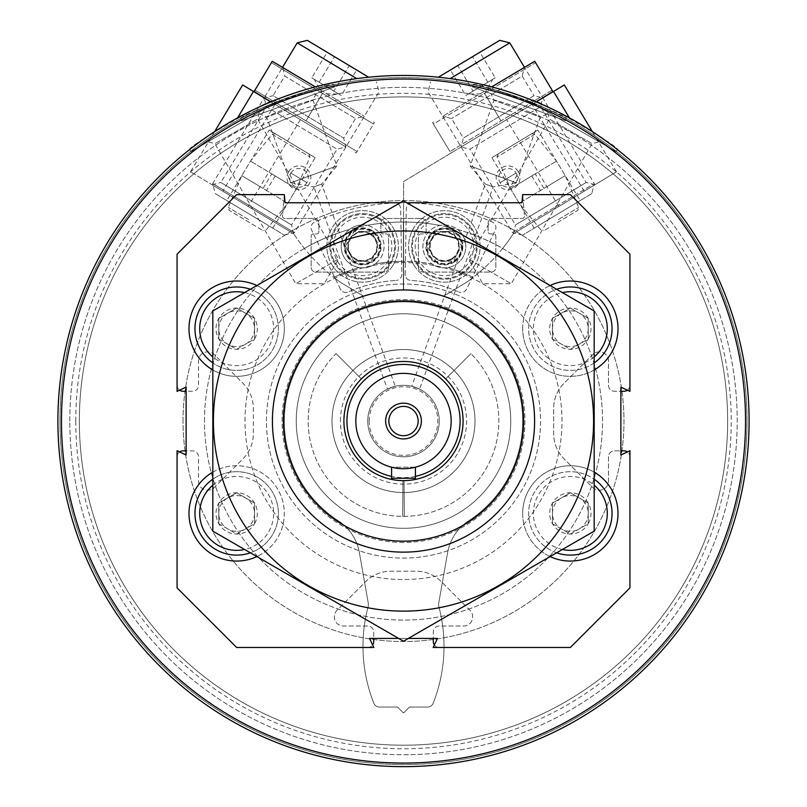 <?xml version="1.0" encoding="UTF-8"?>
<svg xmlns="http://www.w3.org/2000/svg" width="807" height="807" viewBox="0 0 807 807"><rect width="100%" height="100%" fill="white"/><g stroke="black" fill="none" stroke-linecap="round" stroke-linejoin="round"><path stroke-width="0.61" stroke-dasharray="4.04 3.03" d="M218.778 339.011L218.778 318.362L236.653 308.042L254.538 318.362L254.538 339.011L236.653 349.33L218.778 339.011L218.778 318.362L236.653 308.042L254.538 318.362L254.538 339.011A20.649 20.649 0 0 1 216.014 328.691A20.649 20.649 0 0 1 241.999 308.748A20.649 20.649 0 0 1 254.538 339.011L236.653 349.33L218.778 339.011M218.778 523.723L218.778 503.084L236.653 492.764L254.538 503.084L254.538 523.723L236.653 534.052L218.778 523.723L218.778 503.084L236.653 492.764L254.538 503.084L254.538 523.723A20.649 20.649 0 0 1 216.014 513.403A20.649 20.649 0 0 1 241.999 493.46A20.649 20.649 0 0 1 254.538 523.733L236.653 534.052L218.778 523.723M552.462 523.723L552.462 503.084L570.347 492.764L588.222 503.084L588.222 523.723L570.347 534.052L552.462 523.723L552.462 503.084L570.347 492.764L588.222 503.084L588.222 523.723A20.649 20.649 0 0 1 549.698 513.403A20.649 20.649 0 0 1 575.684 493.46A20.649 20.649 0 0 1 588.222 523.733L570.347 534.052L552.462 523.723M552.462 339.011L552.462 318.362L570.347 308.042L588.222 318.362L588.222 339.011L570.347 349.33L552.462 339.011L552.462 318.362L570.347 308.042L588.222 318.362L588.222 339.011A20.649 20.649 0 0 1 549.698 328.691A20.649 20.649 0 0 1 575.684 308.748A20.649 20.649 0 0 1 588.222 339.011L570.347 349.33L552.462 339.011M387.441 389.105L395.279 386.25L387.441 389.105L313.852 186.921L321.69 184.067L313.852 186.921L290.581 182.826L336.872 165.97L290.581 182.826L266.663 117.116L312.965 100.27L266.663 117.116L260.056 114.039L316.041 93.652L260.056 114.039M411.721 386.25L419.559 389.105L411.721 386.25L485.31 184.067L493.148 186.921L485.31 184.067L470.128 165.97L516.419 182.826L470.128 165.97L494.035 100.27L540.337 117.116L494.035 100.27L490.959 93.652L546.944 114.039L490.959 93.652M372.632 644.934L373.833 647.476L367.75 647.476A5.962 5.962 0 0 0 372.632 644.934L369.535 638.418L373.712 638.418L373.712 631.982A5.962 5.962 0 0 0 367.75 626.02L343.318 626.02A8.938 8.938 0 0 1 334.38 617.083L334.38 616.619A8.938 8.938 0 0 1 336.993 610.294L365.621 581.676A35.75 35.75 0 0 1 390.901 571.205L416.099 571.205A35.75 35.75 0 0 1 441.379 581.676L470.007 610.294A8.938 8.938 0 0 1 472.62 616.619L472.62 617.083A8.938 8.938 0 0 1 463.682 626.02L439.25 626.02A5.962 5.962 0 0 0 433.288 631.982L433.288 638.418L437.465 638.418L434.368 644.934A5.962 5.962 0 0 0 439.25 647.476A5.962 5.962 0 0 1 433.288 641.515L433.288 631.982A5.962 5.962 0 0 1 439.25 626.02L463.682 626.02A8.938 8.938 0 0 0 472.62 617.083L472.62 616.619A8.938 8.938 0 0 0 470.007 610.294L441.379 581.676A35.75 35.75 0 0 0 416.099 571.205L390.901 571.205A35.75 35.75 0 0 0 365.621 581.676L336.993 610.294A8.938 8.938 0 0 0 334.38 616.619L334.38 617.083A8.938 8.938 0 0 0 343.318 626.02L367.75 626.02A5.962 5.962 0 0 1 373.712 631.982L373.712 641.515A5.962 5.962 0 0 1 367.75 647.476L236.653 647.476L177.066 587.889L177.066 456.802A5.962 5.962 0 0 1 183.028 450.841L192.56 450.841A5.962 5.962 0 0 1 198.522 456.802L198.522 481.224A8.938 8.938 0 0 0 207.46 490.172L207.924 490.172A8.938 8.938 0 0 0 214.248 487.549L242.867 458.931A35.75 35.75 0 0 0 253.337 433.652L253.337 408.443A35.75 35.75 0 0 0 242.867 383.164L214.248 354.545A8.938 8.938 0 0 0 207.924 351.923L207.46 351.923A8.938 8.938 0 0 0 198.522 360.86L198.522 385.292A5.962 5.962 0 0 1 192.56 391.254L183.028 391.254A5.962 5.962 0 0 1 177.066 385.292L177.066 254.205L236.653 194.618L284.326 194.618L282.47 215.862A2.381 2.381 0 0 0 284.841 218.455L314.125 218.455A4.771 4.771 0 0 1 318.886 223.216L318.886 231.559A2.381 2.381 0 0 1 316.505 233.939L313.52 233.939A2.381 2.381 0 0 0 311.139 236.33L311.139 267.309A4.771 4.771 0 0 0 315.91 272.08L383.839 272.08A4.771 4.771 0 0 0 388.601 267.309L388.601 236.33A2.381 2.381 0 0 0 386.22 233.939L383.244 233.939A2.381 2.381 0 0 1 380.854 231.559L380.854 223.216A4.771 4.771 0 0 1 385.625 218.455L421.375 218.455L385.625 218.455A4.771 4.771 0 0 0 380.854 223.216L380.854 231.559A2.381 2.381 0 0 0 383.244 233.939L386.22 233.939A2.381 2.381 0 0 1 388.601 236.33L388.601 267.309A4.771 4.771 0 0 1 383.839 272.08L315.91 272.08A4.771 4.771 0 0 1 311.139 267.309L311.139 236.33A2.381 2.381 0 0 1 313.52 233.939L316.505 233.939A2.381 2.381 0 0 0 318.886 231.559L318.886 223.216A4.771 4.771 0 0 0 314.125 218.455L284.841 218.455A2.381 2.381 0 0 1 282.47 215.862L284.326 194.618L285.042 202.769L521.958 202.769L522.674 194.618L570.347 194.618L629.934 254.205L629.934 385.292A5.962 5.962 0 0 1 623.972 391.254L614.44 391.254A5.962 5.962 0 0 1 608.478 385.292L608.478 360.86A8.938 8.938 0 0 0 599.54 351.923L599.076 351.923A8.938 8.938 0 0 0 592.752 354.545L564.133 383.164A35.75 35.75 0 0 0 553.663 408.443L553.663 433.652A35.75 35.75 0 0 0 564.133 458.931L592.752 487.549A8.938 8.938 0 0 0 599.076 490.172L599.54 490.172A8.938 8.938 0 0 0 608.478 481.224L608.478 456.802A5.962 5.962 0 0 1 614.44 450.841L623.972 450.841A5.962 5.962 0 0 1 629.934 456.802L629.934 587.889L570.347 647.476L433.167 647.476L434.368 644.934M179.608 390.174L177.066 391.385L177.066 385.292A5.962 5.962 0 0 0 179.608 390.174L186.124 387.078L186.124 391.254L192.56 391.254A5.962 5.962 0 0 0 198.522 385.292L198.522 360.86A8.938 8.938 0 0 1 207.46 351.923L207.924 351.923A8.938 8.938 0 0 1 214.248 354.545L242.867 383.164A35.75 35.75 0 0 1 253.337 408.443L253.337 433.652A35.75 35.75 0 0 1 242.867 458.931L214.248 487.549A8.938 8.938 0 0 1 207.924 490.172L207.46 490.172A8.938 8.938 0 0 1 198.522 481.224L198.522 456.802A5.962 5.962 0 0 0 192.56 450.841L186.124 450.841L186.124 455.007L179.608 451.92A5.962 5.962 0 0 0 177.066 456.802L177.066 450.71L179.608 451.92M627.392 451.92L629.934 450.71L629.934 456.802A5.962 5.962 0 0 0 627.392 451.92L620.876 455.007L620.876 450.841L614.44 450.841A5.962 5.962 0 0 0 608.478 456.802L608.478 481.224A8.938 8.938 0 0 1 599.54 490.172L599.076 490.172A8.938 8.938 0 0 1 592.752 487.549L564.133 458.931A35.75 35.75 0 0 1 553.663 433.652L553.663 408.443A35.75 35.75 0 0 1 564.133 383.164L592.752 354.545A8.938 8.938 0 0 1 599.076 351.923L599.54 351.923A8.938 8.938 0 0 1 608.478 360.86L608.478 385.292A5.962 5.962 0 0 0 614.44 391.254L620.876 391.254L620.876 387.078L627.392 390.174A5.962 5.962 0 0 0 629.934 385.292L629.934 391.385L627.392 390.174M421.375 218.455A4.771 4.771 0 0 1 426.146 223.216L426.146 231.559A2.381 2.381 0 0 1 423.756 233.939L420.78 233.939A2.381 2.381 0 0 0 418.399 236.33L418.399 267.309A4.771 4.771 0 0 0 423.161 272.08L491.09 272.08A4.771 4.771 0 0 0 495.861 267.309L495.861 236.33A2.381 2.381 0 0 0 493.481 233.939L490.495 233.939A2.381 2.381 0 0 1 488.114 231.559L488.114 223.216A4.771 4.771 0 0 1 492.875 218.455L522.159 218.455A2.381 2.381 0 0 0 524.53 215.862L522.674 194.618L524.53 215.862A2.381 2.381 0 0 1 522.159 218.455L492.875 218.455A4.771 4.771 0 0 0 488.114 223.216L488.114 231.559A2.381 2.381 0 0 0 490.495 233.939L493.481 233.939A2.381 2.381 0 0 1 495.861 236.33L495.861 267.309A4.771 4.771 0 0 1 491.09 272.08L423.161 272.08A4.771 4.771 0 0 1 418.399 267.309L418.399 236.33A2.381 2.381 0 0 1 420.78 233.939L423.756 233.939A2.381 2.381 0 0 0 426.146 231.559L426.146 223.216A4.771 4.771 0 0 0 421.375 218.455M59.98 421.042A343.52 343.52 0 0 1 575.26 123.552A343.52 343.52 0 0 1 575.26 718.543A343.52 343.52 0 0 1 59.98 421.042A343.52 343.52 0 0 1 575.26 123.552A343.52 343.52 0 0 1 575.26 718.543A343.52 343.52 0 0 1 59.98 421.042M286.011 98.242C258.2 109.631 243.119 116.39 240.758 118.528C236.683 115.875 335.147 80.034 333.705 84.695C330.527 84.574 314.629 89.093 286.011 98.242M520.989 98.242C492.371 89.093 476.473 84.574 473.295 84.695C471.873 80.044 570.337 115.885 566.242 118.528C563.871 116.39 548.79 109.631 520.989 98.242M57.892 421.042A345.608 345.608 0 0 1 576.299 121.746A345.608 345.608 0 0 1 576.299 720.348A345.608 345.608 0 0 1 57.892 421.042A345.608 345.608 0 0 1 576.299 121.746A345.608 345.608 0 0 1 576.299 720.348A345.608 345.608 0 0 1 57.892 421.042A345.608 345.608 0 0 1 576.299 121.746A345.608 345.608 0 0 1 576.299 720.348A345.608 345.608 0 0 1 57.892 421.042M230.701 121.746C205.291 137.785 191.602 147.045 189.645 149.557C185.186 147.671 275.933 95.287 275.308 100.098C272.151 100.542 257.282 107.765 230.701 121.746M576.299 121.746C549.708 107.755 534.839 100.542 531.692 100.098C531.087 95.297 621.834 147.691 617.355 149.557C615.388 147.045 601.709 137.775 576.299 121.746M61.473 421.042A342.027 342.027 0 0 1 574.513 124.843A342.027 342.027 0 0 1 574.513 717.252A342.027 342.027 0 0 1 61.473 421.042A342.027 342.027 0 0 1 574.513 124.843A342.027 342.027 0 0 1 574.513 717.252A342.027 342.027 0 0 1 61.473 421.042M79.348 421.042A324.152 324.152 0 0 1 565.576 140.327A324.152 324.152 0 0 1 565.576 701.767A324.152 324.152 0 0 1 79.348 421.042A324.152 324.152 0 0 1 565.576 140.327A324.152 324.152 0 0 1 565.576 701.767A324.152 324.152 0 0 1 79.348 421.042M69.816 421.042A333.684 333.684 0 0 1 570.347 132.066A333.684 333.684 0 0 1 570.347 710.029A333.684 333.684 0 0 1 69.816 421.042A333.684 333.684 0 0 1 570.347 132.066A333.684 333.684 0 0 1 570.347 710.029A333.684 333.684 0 0 1 69.816 421.042M75.777 421.042A327.723 327.723 0 0 1 567.361 137.23A327.723 327.723 0 0 1 567.361 704.864A327.723 327.723 0 0 1 75.777 421.042M204.484 421.042A199.016 199.016 0 0 1 503.013 248.687A199.016 199.016 0 0 1 503.013 593.407A199.016 199.016 0 0 1 204.484 421.042A199.016 199.016 0 0 1 503.013 248.687A199.016 199.016 0 0 1 503.013 593.407A199.016 199.016 0 0 1 204.484 421.042M266.451 421.042A137.049 137.049 0 0 1 472.024 302.363A137.049 137.049 0 0 1 472.024 539.732A137.049 137.049 0 0 1 266.451 421.042A137.049 137.049 0 0 1 472.024 302.363A137.049 137.049 0 0 1 472.024 539.732A137.049 137.049 0 0 1 266.451 421.042M183.028 421.042A220.472 220.472 0 0 1 513.736 230.116A220.472 220.472 0 0 1 513.736 611.978A220.472 220.472 0 0 1 183.028 421.042A220.472 220.472 0 0 1 513.736 230.116A220.472 220.472 0 0 1 513.736 611.978A220.472 220.472 0 0 1 183.028 421.042M244.995 421.042A158.505 158.505 0 0 1 482.747 283.782A158.505 158.505 0 0 1 482.747 558.313A158.505 158.505 0 0 1 244.995 421.042A158.505 158.505 0 0 1 482.747 283.782A158.505 158.505 0 0 1 482.747 558.313A158.505 158.505 0 0 1 244.995 421.042M439.25 421.042A35.75 35.75 0 0 0 403.5 385.292A35.75 35.75 0 0 0 367.75 421.042A35.75 35.75 0 0 0 403.5 456.802A35.75 35.75 0 0 0 439.25 421.042M340.423 421.042A63.077 63.077 0 0 1 435.044 366.418A63.077 63.077 0 0 1 435.044 475.676A63.077 63.077 0 0 1 340.423 421.042M332 421.042A71.5 71.5 0 0 1 439.25 359.125A71.5 71.5 0 0 1 439.25 482.969A71.5 71.5 0 0 1 332 421.042A71.5 71.5 0 0 1 439.25 359.125A71.5 71.5 0 0 1 439.25 482.969A71.5 71.5 0 0 1 332 421.042A71.5 71.5 0 0 1 403.5 349.542A71.5 71.5 0 0 1 475 421.042A71.5 71.5 0 0 1 403.5 492.552A71.5 71.5 0 0 1 332 421.042A71.5 71.5 0 0 0 439.25 482.969A71.5 71.5 0 0 0 439.25 359.125A71.5 71.5 0 0 0 332 421.042A71.5 71.5 0 0 0 439.25 482.969A71.5 71.5 0 0 0 439.25 359.125A71.5 71.5 0 0 0 332 421.042M190.845 151.635L276.508 102.176L190.845 151.635L189.645 149.557M207.873 141.8L259.481 112.012L207.873 141.8L214.924 143.686L257.594 119.063L214.924 143.686L295.765 283.711L338.436 259.077L295.765 283.711L324.212 283.711L338.436 259.077L257.594 119.063L259.481 112.012M530.492 102.176L616.155 151.635L530.492 102.176L531.692 100.098M547.519 112.012L599.127 141.8L547.519 112.012L549.406 119.063L592.076 143.686L549.406 119.063L468.564 259.077L511.235 283.711L468.564 259.077L482.788 283.711L511.235 283.711L592.076 143.686L599.127 141.8M241.575 120.757L334.522 86.934L241.575 120.757L240.758 118.528M472.478 86.934L565.425 120.757L472.478 86.934L473.295 84.695M433.288 638.418L373.712 638.418M186.124 450.841L186.124 391.254M620.876 391.254L620.876 450.841M408.352 638.418L398.648 638.418M400.211 202.769L406.789 202.769M550.122 556.568A47.674 47.674 0 0 1 522.674 513.403A47.674 47.674 0 0 1 594.174 472.125M212.826 472.125A47.674 47.674 0 0 1 278.919 491.352A47.674 47.674 0 0 1 256.878 556.568M256.878 285.517A47.674 47.674 0 0 1 278.919 350.732A47.674 47.674 0 0 1 212.826 369.969M594.174 369.969A47.674 47.674 0 0 1 522.674 328.691A47.674 47.674 0 0 1 550.122 285.517M272.413 421.042A131.087 131.087 0 0 1 469.049 307.517A131.087 131.087 0 0 1 469.049 534.577A131.087 131.087 0 0 1 272.413 421.042A131.087 131.087 0 0 1 469.049 307.517A131.087 131.087 0 0 1 469.049 534.577A131.087 131.087 0 0 1 272.413 421.042A131.087 131.087 0 0 1 469.049 307.517A131.087 131.087 0 0 1 469.049 534.577A131.087 131.087 0 0 1 272.413 421.042M343.913 421.042A59.587 59.587 0 0 1 433.288 369.445A59.587 59.587 0 0 1 433.288 472.65A59.587 59.587 0 0 1 361.365 378.917A59.587 59.587 0 0 1 445.635 378.917A59.587 59.587 0 0 1 426.308 476.1A59.587 59.587 0 0 1 343.913 421.042A59.587 59.587 0 0 1 403.329 361.455A59.587 59.587 0 0 1 463.087 420.699A59.587 59.587 0 0 1 402.975 480.629A59.587 59.587 0 0 1 343.913 421.042M283.368 421.042A120.132 120.132 0 0 1 463.561 317.01A120.132 120.132 0 0 1 463.561 525.075A120.132 120.132 0 0 1 283.368 421.042A120.132 120.132 0 0 1 463.561 317.01A120.132 120.132 0 0 1 463.561 525.075A120.132 120.132 0 0 1 283.368 421.042A120.132 120.132 0 0 1 463.561 317.01A120.132 120.132 0 0 1 463.561 525.075A120.132 120.132 0 0 1 283.368 421.042M367.75 421.042A35.75 35.75 0 0 1 421.375 390.084A35.75 35.75 0 0 1 421.375 452.011A35.75 35.75 0 0 1 367.75 421.042A35.75 35.75 0 0 1 421.375 390.084A35.75 35.75 0 0 1 421.375 452.011A35.75 35.75 0 0 1 367.75 421.042A35.75 35.75 0 0 1 421.375 390.084A35.75 35.75 0 0 1 421.375 452.011A35.75 35.75 0 0 1 367.75 421.042M336.085 353.627L361.365 378.917L336.085 353.627A95.337 95.337 0 0 0 336.085 488.457A95.337 95.337 0 0 0 470.915 488.457A95.337 95.337 0 0 0 470.915 353.627A95.337 95.337 0 0 1 470.915 488.457A95.337 95.337 0 0 1 336.085 488.457A95.337 95.337 0 0 1 336.085 353.627M445.635 378.917L470.915 353.627L445.635 378.917M522.674 328.691A47.674 47.674 0 0 1 594.174 287.403A47.674 47.674 0 0 1 594.174 369.969A47.674 47.674 0 0 1 522.674 328.691M594.174 362.918A41.712 41.712 0 0 1 528.635 328.691A41.712 41.712 0 0 1 591.198 292.568A41.712 41.712 0 0 1 591.198 364.814A41.712 41.712 0 0 1 528.635 328.691A41.712 41.712 0 0 1 556.648 289.289M594.174 356.916A36.94 36.94 0 0 1 533.397 328.691A36.94 36.94 0 0 1 562.398 292.608M188.989 328.691A47.674 47.674 0 0 1 260.49 287.403A47.674 47.674 0 0 1 260.49 369.969A47.674 47.674 0 0 1 188.989 328.691M194.951 328.691A41.712 41.712 0 0 1 257.514 292.568A41.712 41.712 0 0 1 257.514 364.814A41.712 41.712 0 0 1 194.951 328.691M250.352 289.289A41.712 41.712 0 0 1 273.815 347.625A41.712 41.712 0 0 1 212.826 362.918M244.602 292.608A36.94 36.94 0 0 1 269.78 345.053A36.94 36.94 0 0 1 212.826 356.916M188.989 513.403A47.674 47.674 0 0 1 260.49 472.125A47.674 47.674 0 0 1 260.49 554.691A47.674 47.674 0 0 1 188.989 513.403M194.951 513.403A41.712 41.712 0 0 1 257.514 477.28A41.712 41.712 0 0 1 257.514 549.527A41.712 41.712 0 0 1 194.951 513.403M212.826 479.176A41.712 41.712 0 0 1 273.815 494.459A41.712 41.712 0 0 1 250.352 552.805M212.826 485.178A36.94 36.94 0 0 1 269.78 497.041A36.94 36.94 0 0 1 244.602 549.486M522.674 513.403A47.674 47.674 0 0 1 594.174 472.125A47.674 47.674 0 0 1 594.174 554.691A47.674 47.674 0 0 1 522.674 513.403M556.648 552.805A41.712 41.712 0 0 1 528.635 513.403A41.712 41.712 0 0 1 591.198 477.28A41.712 41.712 0 0 1 591.198 549.527A41.712 41.712 0 0 1 528.635 513.403A41.712 41.712 0 0 1 594.174 479.176M562.398 549.486A36.94 36.94 0 0 1 554.782 479.903A36.94 36.94 0 0 1 594.174 485.178M552.462 328.691A17.875 17.875 0 0 1 579.285 313.207A17.875 17.875 0 0 1 579.285 344.165A17.875 17.875 0 0 1 552.462 328.691M552.462 513.403A17.875 17.875 0 0 1 579.285 497.929A17.875 17.875 0 0 1 579.285 528.888A17.875 17.875 0 0 1 552.462 513.403M218.778 513.403A17.875 17.875 0 0 1 245.59 497.929A17.875 17.875 0 0 1 245.59 528.888A17.875 17.875 0 0 1 218.778 513.403M218.778 328.691A17.875 17.875 0 0 1 245.59 313.207A17.875 17.875 0 0 1 245.59 344.165A17.875 17.875 0 0 1 218.778 328.691M516.077 173.031A9.341 9.341 0 0 1 508.239 187.174A9.341 9.341 0 0 1 499.906 173.313A9.341 9.341 0 0 1 516.077 173.031L500.088 182.675L516.077 173.031M552.018 92.351L403.611 181.525L403.611 289.965A131.087 131.087 0 0 1 443.487 296.179L466.113 282.581A178.761 178.761 0 0 0 513.222 233.838L616.498 171.79L513.222 233.838A178.761 178.761 0 0 1 502.63 248.425A199.016 199.016 0 0 0 457.569 229.491A21.456 21.456 0 0 1 447.764 267.591A159.695 159.695 0 0 1 473.215 277.336A178.761 178.761 0 0 1 466.113 282.581L443.487 296.179A131.087 131.087 0 0 0 403.611 289.965L403.611 261.367A159.695 159.695 0 0 1 431.957 263.899A21.456 21.456 0 0 1 440.037 225.405A21.456 21.456 0 0 1 457.569 229.491A199.016 199.016 0 0 1 502.63 248.425A178.761 178.761 0 0 1 473.215 277.336A159.695 159.695 0 0 0 447.764 267.591A21.456 21.456 0 0 1 431.957 263.899A159.695 159.695 0 0 0 403.611 261.367L403.611 222.036A199.016 199.016 0 0 1 440.037 225.405A199.016 199.016 0 0 0 403.611 222.036L403.611 181.525L564.325 84.957M513.272 233.808L594.991 184.702L513.272 233.808L515.481 224.951L586.134 182.493L515.481 224.951L469.956 149.184L540.609 106.726L469.956 149.184L461.1 146.975L542.818 97.879L461.1 146.975L542.818 97.879L524.409 67.233L442.69 116.329L524.409 67.233L522.2 76.09L451.537 118.538L522.2 76.09L533.962 95.67L463.309 138.128L533.962 95.67L542.818 97.879L461.1 146.975L463.309 138.128L451.537 118.538L442.69 116.329M518.296 171.699A11.913 11.913 0 0 1 508.279 189.756A11.913 11.913 0 0 1 497.657 172.062A11.913 11.913 0 0 1 518.296 171.699M413.729 264.827A35.75 35.75 0 0 0 475.646 263.748A35.75 35.75 0 0 0 443.749 210.667A35.75 35.75 0 0 0 413.729 264.827A35.75 35.75 0 0 0 475.646 263.748A35.75 35.75 0 0 0 443.749 210.667A35.75 35.75 0 0 0 413.729 264.827M558.777 206.461L506.604 119.638M569.399 117.862L553.521 91.443M584.218 191.178L532.045 104.355M425.985 257.463A21.456 21.456 0 0 0 463.137 256.808A21.456 21.456 0 0 0 444.001 224.961A21.456 21.456 0 0 0 425.985 257.463M537.835 130.068L491.867 157.688L537.835 130.068L580.183 200.55L534.214 228.169L580.183 200.55M591.793 193.579L522.603 235.15L591.793 193.579L594.295 183.542L512.576 232.648L594.295 183.542L542.818 97.879L540.609 106.726L586.134 182.493L594.991 184.702M509.762 42.852L450.235 78.622M499.725 40.35L438.383 77.21M465.73 95.529L473.104 91.1L457.761 65.569L479.872 52.273L450.387 69.997L457.761 65.569L473.104 91.1L465.73 95.529L450.387 69.997M495.226 77.815L473.104 91.1L487.852 82.243L472.509 56.702L487.852 82.243L495.226 77.815L479.872 52.273M492.734 79.308L468.221 94.036L492.734 79.308L484.735 93.753L468.221 94.036M535.233 173.878L510.518 188.727L556.487 161.107L535.233 173.878L543.968 188.414L565.223 175.644L519.254 203.263L543.968 188.414M531.692 133.76L498 154.006L531.692 133.76L534.779 134.295L556.487 161.107L565.223 175.644L578.7 207.399L577.731 210.375L544.039 230.61L577.731 210.375M531.773 175.956L540.508 190.492M405.195 274.39L406.335 208.811A5.962 5.962 0 0 1 412.569 202.971A217.497 217.497 0 0 1 492.441 222.147A5.962 5.962 0 0 1 495.337 230.187L466.587 289.128A5.962 5.962 0 0 1 458.84 291.973A5.962 5.962 0 0 0 466.587 289.128L495.337 230.187A5.962 5.962 0 0 0 492.441 222.147A217.497 217.497 0 0 0 412.569 202.971A5.962 5.962 0 0 0 406.335 208.811L405.195 274.39A5.962 5.962 0 0 0 410.803 280.443A140.025 140.025 0 0 1 458.84 291.973A140.025 140.025 0 0 0 410.803 280.443A5.962 5.962 0 0 1 405.195 274.39M426.994 242.241A17.875 17.875 0 0 0 449.459 263.546A17.875 17.875 0 0 0 456.681 233.445A17.875 17.875 0 0 0 426.994 242.241A17.875 17.875 0 0 0 449.459 263.546A17.875 17.875 0 0 0 456.681 233.445A17.875 17.875 0 0 0 426.994 242.241M430.131 242.988A14.657 14.657 0 0 0 448.541 260.459A14.657 14.657 0 0 0 454.462 235.785A14.657 14.657 0 0 0 430.131 242.988A14.657 14.657 0 0 0 448.541 260.459A14.657 14.657 0 0 0 454.462 235.785A14.657 14.657 0 0 0 430.131 242.988M452.717 231.367L435.518 231.67L427.175 246.71L436.032 261.458L453.231 261.155L461.574 246.115L452.717 231.367A17.199 17.199 0 0 0 427.175 246.71A17.199 17.199 0 0 0 453.231 261.155A17.199 17.199 0 0 0 452.717 231.367L461.574 246.115L453.231 261.155L436.032 261.458L427.175 246.71L431.352 239.185A14.899 14.899 0 0 0 444.637 261.307A14.899 14.899 0 0 0 457.145 238.741A14.899 14.899 0 0 0 444.112 231.518L452.717 231.367M459.415 271.434A29.193 29.193 0 0 0 458.527 220.876A29.193 29.193 0 0 0 415.181 246.922A29.193 29.193 0 0 0 459.415 271.434M461.251 274.501A32.774 32.774 0 0 0 460.262 217.749A32.774 32.774 0 0 0 411.61 246.982A32.774 32.774 0 0 0 461.251 274.501A32.774 32.774 0 0 0 460.262 217.749A32.774 32.774 0 0 0 411.61 246.982A32.774 32.774 0 0 0 461.251 274.501M460.797 273.734A31.877 31.877 0 0 0 459.829 218.526A31.877 31.877 0 0 0 412.498 246.962A31.877 31.877 0 0 0 460.797 273.734M453.887 262.245A18.47 18.47 0 0 0 453.332 230.257A18.47 18.47 0 0 0 425.904 246.73A18.47 18.47 0 0 0 453.887 262.245M453.584 261.73A17.875 17.875 0 0 0 453.04 230.772A17.875 17.875 0 0 0 426.5 246.72A17.875 17.875 0 0 0 453.584 261.73A17.875 17.875 0 0 0 453.04 230.772A17.875 17.875 0 0 0 426.5 246.72A17.875 17.875 0 0 0 453.584 261.73M451.698 258.603A14.223 14.223 0 0 0 451.274 233.969A14.223 14.223 0 0 0 430.151 246.66A14.223 14.223 0 0 0 451.698 258.603M444.112 231.518A14.899 14.899 0 0 0 431.352 239.185L435.518 231.67L444.112 231.518M534.728 61.271L535.566 62.664L484.493 93.36L433.42 124.046L432.582 122.654L433.42 124.046L535.566 62.664L552.089 90.162L449.943 151.545L552.089 90.162L552.926 91.554M449.943 151.545L433.42 124.046L449.943 151.545M533.598 61.705L491.695 86.884M484.493 93.36L501.016 120.858L484.493 93.36M290.923 173.031A9.341 9.341 0 0 1 307.094 173.313A9.341 9.341 0 0 1 298.761 187.174A9.341 9.341 0 0 1 290.923 173.031L306.942 182.624L290.923 173.031M375.043 263.899A159.695 159.695 0 0 1 403.389 261.367L403.389 289.965A131.087 131.087 0 0 0 363.513 296.179L340.887 282.581A178.761 178.761 0 0 1 333.785 277.336A159.695 159.695 0 0 1 359.236 267.591A21.456 21.456 0 0 1 349.431 229.491A21.456 21.456 0 0 1 366.963 225.405A199.016 199.016 0 0 1 403.389 222.036L403.389 261.367A159.695 159.695 0 0 0 375.043 263.899A21.456 21.456 0 0 1 359.236 267.591A159.695 159.695 0 0 0 333.785 277.336A178.761 178.761 0 0 1 304.37 248.425A199.016 199.016 0 0 1 349.431 229.491A199.016 199.016 0 0 0 304.37 248.425A178.761 178.761 0 0 1 293.778 233.838L190.502 171.79L293.778 233.838A178.761 178.761 0 0 0 340.887 282.581L363.513 296.179A131.087 131.087 0 0 1 403.389 289.965L403.389 222.036A199.016 199.016 0 0 0 366.963 225.405A21.456 21.456 0 0 1 375.043 263.899M212.009 184.702L293.728 233.808L212.009 184.702L220.866 182.493L291.519 224.951L220.866 182.493L266.391 106.726L337.044 149.184L266.391 106.726L264.182 97.879L345.9 146.975L264.182 97.879L282.591 67.233L364.31 116.329L282.591 67.233L284.8 76.09L355.463 118.538L284.8 76.09L273.038 95.67L343.691 138.128L273.038 95.67L264.182 97.879L345.9 146.975L264.182 97.879L212.705 183.542L294.424 232.648L212.705 183.542L215.207 193.579L284.397 235.15L215.207 193.579M254.982 92.351L242.675 84.957M288.704 171.699A11.913 11.913 0 0 1 309.343 172.062A11.913 11.913 0 0 1 298.721 189.756A11.913 11.913 0 0 1 288.704 171.699M393.271 264.827A35.75 35.75 0 0 0 363.251 210.667A35.75 35.75 0 0 0 331.354 263.748A35.75 35.75 0 0 0 393.271 264.827A35.75 35.75 0 0 0 363.251 210.667A35.75 35.75 0 0 0 331.354 263.748A35.75 35.75 0 0 0 393.271 264.827M300.396 119.638L248.223 206.461M253.479 91.443L237.601 117.862M274.955 104.355L222.782 191.178M381.015 257.463A21.456 21.456 0 0 0 362.999 224.961A21.456 21.456 0 0 0 343.863 256.808A21.456 21.456 0 0 0 381.015 257.463M293.728 233.808L291.519 224.951L337.044 149.184L345.9 146.975L343.691 138.128L355.463 118.538L364.31 116.329M269.165 130.068L315.133 157.688L269.165 130.068L226.817 200.55L272.786 228.169L226.817 200.55M356.765 78.622L297.238 42.852M368.617 77.21L307.275 40.35M341.27 95.529L333.896 91.1L349.239 65.569L327.128 52.273L356.613 69.997L349.239 65.569L333.896 91.1L341.27 95.529L356.613 69.997M311.774 77.815L333.896 91.1L319.148 82.243L334.491 56.702L319.148 82.243L311.774 77.815L327.128 52.273M314.266 79.308L338.779 94.036L314.266 79.308L322.265 93.753L338.779 94.036M271.767 173.878L296.482 188.727L250.513 161.107L271.767 173.878L263.032 188.414L241.777 175.644L287.746 203.263L263.032 188.414M275.308 133.76L309 154.006L275.308 133.76L272.221 134.295L250.513 161.107L241.777 175.644L228.3 207.399L229.269 210.375L262.961 230.61L229.269 210.375M275.227 175.956L266.492 190.492M340.413 289.128L311.663 230.187A5.962 5.962 0 0 1 314.559 222.147A217.497 217.497 0 0 1 394.431 202.971A5.962 5.962 0 0 1 400.665 208.811L401.805 274.39A5.962 5.962 0 0 1 396.197 280.443A5.962 5.962 0 0 0 401.805 274.39L400.665 208.811A5.962 5.962 0 0 0 394.431 202.971A217.497 217.497 0 0 0 314.559 222.147A5.962 5.962 0 0 0 311.663 230.187L340.413 289.128A5.962 5.962 0 0 0 348.16 291.973A140.025 140.025 0 0 1 396.197 280.443A140.025 140.025 0 0 0 348.16 291.973A5.962 5.962 0 0 1 340.413 289.128M345.245 250.584A17.875 17.875 0 0 0 374.932 259.38A17.875 17.875 0 0 0 367.699 229.269A17.875 17.875 0 0 0 345.245 250.584A17.875 17.875 0 0 0 374.932 259.38A17.875 17.875 0 0 0 367.699 229.269A17.875 17.875 0 0 0 345.245 250.584M348.372 249.827A14.657 14.657 0 0 0 372.713 257.04A14.657 14.657 0 0 0 366.782 232.366A14.657 14.657 0 0 0 348.372 249.827A14.657 14.657 0 0 0 372.713 257.04A14.657 14.657 0 0 0 366.782 232.366A14.657 14.657 0 0 0 348.372 249.827M345.426 246.115L353.769 261.155L370.968 261.458L379.825 246.71L371.482 231.67L354.283 231.367L345.426 246.115A17.199 17.199 0 0 0 370.968 261.458A17.199 17.199 0 0 0 371.482 231.67A17.199 17.199 0 0 0 345.426 246.115L354.283 231.367L371.482 231.67L379.825 246.71L370.968 261.458L362.363 261.307A14.899 14.899 0 0 0 375.648 239.185A14.899 14.899 0 0 0 349.855 238.741A14.899 14.899 0 0 0 349.592 253.63L345.426 246.115M377.666 221.38A29.193 29.193 0 0 0 333.432 245.903A29.193 29.193 0 0 0 376.778 271.949A29.193 29.193 0 0 0 377.666 221.38M379.502 218.314A32.774 32.774 0 0 0 329.851 245.842A32.774 32.774 0 0 0 378.513 275.076A32.774 32.774 0 0 0 379.502 218.314A32.774 32.774 0 0 0 329.851 245.842A32.774 32.774 0 0 0 378.513 275.076A32.774 32.774 0 0 0 379.502 218.314M379.038 219.08A31.877 31.877 0 0 0 330.749 245.853A31.877 31.877 0 0 0 378.08 274.289A31.877 31.877 0 0 0 379.038 219.08M372.138 230.58A18.47 18.47 0 0 0 344.155 246.085A18.47 18.47 0 0 0 371.583 262.568A18.47 18.47 0 0 0 372.138 230.58M371.825 231.084A17.875 17.875 0 0 0 344.75 246.095A17.875 17.875 0 0 0 371.291 262.043A17.875 17.875 0 0 0 371.825 231.084A17.875 17.875 0 0 0 344.75 246.095A17.875 17.875 0 0 0 371.291 262.043A17.875 17.875 0 0 0 371.825 231.084M369.949 234.222A14.223 14.223 0 0 0 348.402 246.165A14.223 14.223 0 0 0 369.515 258.855A14.223 14.223 0 0 0 369.949 234.222M349.592 253.63A14.899 14.899 0 0 0 362.363 261.307L353.769 261.155L349.592 253.63M254.074 91.554L271.434 62.664L373.58 124.046L357.057 151.545L254.911 90.162L357.057 151.545L356.22 152.937L374.418 122.654L373.58 124.046L322.507 93.36L271.434 62.664L272.272 61.271M315.305 86.884L273.402 61.705M322.507 93.36L305.984 120.858L322.507 93.36M355.826 421.042A47.674 47.674 0 0 1 427.337 379.764A47.674 47.674 0 0 1 427.337 462.33A47.674 47.674 0 0 1 355.826 421.042M415.413 467.203L391.587 467.203L415.413 467.203L415.413 478.248L391.587 478.248L391.587 467.203M415.413 476.382A56.611 56.611 0 0 1 391.587 476.382M402.673 516.379L402.975 480.629L402.673 516.379A95.337 95.337 0 0 0 404.327 516.379A95.337 95.337 0 0 1 402.673 516.379M404.025 480.629L404.327 516.379L404.025 480.629M369.182 421.042A34.318 34.318 0 0 1 420.659 391.324A34.318 34.318 0 0 1 420.659 450.77A34.318 34.318 0 0 1 369.182 421.042M403.5 406.395A14.657 14.657 0 0 1 418.157 421.042A14.657 14.657 0 0 1 403.5 435.699A14.657 14.657 0 0 1 388.843 421.042A14.657 14.657 0 0 1 403.5 406.395M338.436 520.888A47.674 47.674 0 0 1 359.357 552.553A47.674 47.674 0 0 0 338.436 520.888A119.174 119.174 0 0 1 313.6 342.814A119.174 119.174 0 0 1 493.4 342.814A119.174 119.174 0 0 1 468.564 520.888A47.674 47.674 0 0 0 447.643 552.553L438.837 602.506A11.913 11.913 0 0 0 439.381 608.68A154.924 154.924 0 0 1 433.147 703.301A5.962 5.962 0 0 1 427.609 707.063L409.462 707.063L403.5 713.025L397.538 707.063L379.391 707.063A5.962 5.962 0 0 1 373.853 703.301A154.924 154.924 0 0 1 367.619 608.68A11.913 11.913 0 0 0 368.163 602.506L359.357 552.553L368.163 602.506A11.913 11.913 0 0 1 367.619 608.68A154.924 154.924 0 0 0 373.853 703.301A5.962 5.962 0 0 0 379.391 707.063L397.538 707.063L403.5 713.025L409.462 707.063L427.609 707.063A5.962 5.962 0 0 0 433.147 703.301A154.924 154.924 0 0 0 439.381 608.68A11.913 11.913 0 0 1 438.837 602.506L447.643 552.553A47.674 47.674 0 0 1 468.564 520.888A119.174 119.174 0 0 0 493.4 342.814A119.174 119.174 0 0 0 313.6 342.814A119.174 119.174 0 0 0 338.436 520.888M475 421.042A71.5 71.5 0 0 0 367.75 359.125A71.5 71.5 0 0 0 367.75 482.969A71.5 71.5 0 0 0 475 421.042M296.24 421.042A107.26 107.26 0 0 0 457.125 513.938A107.26 107.26 0 0 0 457.125 328.156A107.26 107.26 0 0 0 296.24 421.042A107.26 107.26 0 0 0 457.125 513.938A107.26 107.26 0 0 0 457.125 328.156A107.26 107.26 0 0 0 296.24 421.042M403.5 552.139A131.087 131.087 0 0 1 289.975 355.504A131.087 131.087 0 0 1 517.025 355.504A131.087 131.087 0 0 1 403.5 552.139A131.087 131.087 0 0 1 289.975 355.504A131.087 131.087 0 0 1 517.025 355.504A131.087 131.087 0 0 1 403.5 552.139M594.174 310.957L594.174 531.137L403.5 641.222L212.826 531.137L212.826 310.957L403.5 200.872L594.174 310.957M403.5 611.131A190.079 190.079 0 0 1 238.882 326.008A190.079 190.079 0 0 1 568.118 326.008A190.079 190.079 0 0 1 403.5 611.131M403.5 542.465A121.413 121.413 0 0 1 298.348 360.336A121.413 121.413 0 0 1 508.652 360.336A121.413 121.413 0 0 1 403.5 542.465A121.413 121.413 0 0 1 298.348 360.336A121.413 121.413 0 0 1 508.652 360.336A121.413 121.413 0 0 1 403.5 542.465M534.779 134.295L497.041 156.972L534.779 134.295M558.404 219.585L578.7 207.399L558.404 219.585M272.221 134.295L309.959 156.972L272.221 134.295M248.596 219.585L228.3 207.399L248.596 219.585M316.041 93.652L312.965 100.27L336.872 165.97L321.69 184.067L395.279 386.25M546.944 114.039L540.337 117.116L516.419 182.826L493.148 186.921L419.559 389.105M275.308 100.098L276.508 102.176M617.355 149.557L616.155 151.635M333.705 84.695L334.522 86.934M566.242 118.528L565.425 120.757M616.498 171.79L592.358 131.602M534.214 228.169L491.867 157.688M522.603 235.15L512.576 232.648L428.033 91.958L430.535 81.921M498 154.006L497.041 156.972L510.518 188.727L519.254 203.263L540.962 230.076L544.039 230.61M451.91 152.503L450.78 152.937M433.49 121.857L432.582 122.654M214.642 131.602L190.502 171.79M272.786 228.169L315.133 157.688M284.397 235.15L294.424 232.648L378.967 91.958L376.466 81.921M309 154.006L309.959 156.972L296.482 188.727L287.746 203.263L266.038 230.076L262.961 230.61M355.09 152.503L356.22 152.937M373.51 121.857L374.418 122.654"/><path stroke-width="1.21" d="M434.368 644.934A5.962 5.962 0 0 1 433.288 641.515L433.288 638.418M373.712 638.418L373.712 641.515A5.962 5.962 0 0 1 372.632 644.934M179.608 451.92A5.962 5.962 0 0 1 183.028 450.841L186.124 450.841M186.124 391.254L183.028 391.254A5.962 5.962 0 0 1 179.608 390.174M627.392 390.174A5.962 5.962 0 0 1 623.972 391.254L620.876 391.254M620.876 450.841L623.972 450.841A5.962 5.962 0 0 1 627.392 451.92M61.473 421.042A342.027 342.027 0 0 1 574.513 124.843A342.027 342.027 0 0 1 574.513 717.252A342.027 342.027 0 0 1 61.473 421.042M57.892 421.042A345.608 345.608 0 0 1 576.299 121.746A345.608 345.608 0 0 1 576.299 720.348A345.608 345.608 0 0 1 57.892 421.042M406.789 202.769L521.958 202.769L522.674 194.618L570.347 194.618L629.934 254.205L629.934 391.385L620.876 387.078L620.876 455.007L629.934 450.71L629.934 587.889L570.347 647.476L433.167 647.476L437.465 638.418L408.352 638.418M398.648 638.418L369.535 638.418L373.833 647.476L236.653 647.476L177.066 587.889L177.066 450.71L186.124 455.007L186.124 387.078L177.066 391.385L177.066 254.205L236.653 194.618L284.326 194.618L285.042 202.769L400.211 202.769M594.174 472.125A47.674 47.674 0 0 1 612.604 535.455A47.674 47.674 0 0 1 550.122 556.568M256.878 556.568A47.674 47.674 0 0 1 188.989 513.403A47.674 47.674 0 0 1 212.826 472.125M212.826 369.969A47.674 47.674 0 0 1 188.989 328.691A47.674 47.674 0 0 1 256.878 285.517M550.122 285.517A47.674 47.674 0 0 1 612.604 306.64A47.674 47.674 0 0 1 594.174 369.969M283.368 421.042A120.132 120.132 0 0 1 463.561 317.01A120.132 120.132 0 0 1 463.561 525.075A120.132 120.132 0 0 1 283.368 421.042M272.413 421.042A131.087 131.087 0 0 1 469.049 307.517A131.087 131.087 0 0 1 469.049 534.577A131.087 131.087 0 0 1 272.413 421.042M556.648 289.289A41.712 41.712 0 0 1 594.174 362.918M562.398 292.608A36.94 36.94 0 0 1 594.174 356.916M212.826 362.918A41.712 41.712 0 0 1 250.352 289.289M212.826 356.916A36.94 36.94 0 0 1 244.602 292.608M250.352 552.805A41.712 41.712 0 0 1 212.826 479.176M244.602 549.486A36.94 36.94 0 0 1 212.826 485.178M594.174 479.176A41.712 41.712 0 0 1 556.648 552.805M594.174 485.178A36.94 36.94 0 0 1 562.398 549.486M491.695 86.884L534.728 61.271L552.926 91.554L536.151 101.884L564.325 84.957L592.358 131.602M569.399 117.862L553.521 91.443M450.235 78.622L509.762 42.852L524.409 67.233M438.383 77.21L499.725 40.35L509.762 42.852M214.642 131.602L242.675 84.957L270.849 101.884L254.074 91.554L272.272 61.271L315.305 86.884M253.479 91.443L237.601 117.862M282.591 67.233L297.238 42.852L356.765 78.622M297.238 42.852L307.275 40.35L368.617 77.21M355.826 421.042A47.674 47.674 0 0 1 427.337 379.764A47.674 47.674 0 0 1 427.337 462.33A47.674 47.674 0 0 1 355.826 421.042M403.5 403.167A17.875 17.875 0 0 1 418.984 429.98A17.875 17.875 0 0 1 388.016 429.98A17.875 17.875 0 0 1 403.5 403.167M391.587 476.382A56.611 56.611 0 0 1 399.505 364.582A56.611 56.611 0 0 1 459.546 413.073A56.611 56.611 0 0 1 415.413 476.382M343.913 421.042A59.587 59.587 0 0 1 433.288 369.445A59.587 59.587 0 0 1 433.288 472.65A59.587 59.587 0 0 1 343.913 421.042M391.587 467.203L391.587 478.248L415.413 478.248L415.413 467.203M403.5 406.395A14.657 14.657 0 0 1 416.19 428.376A14.657 14.657 0 0 1 390.81 428.376A14.657 14.657 0 0 1 403.5 406.395M403.5 611.131A190.079 190.079 0 0 1 238.882 326.008A190.079 190.079 0 0 1 568.118 326.008A190.079 190.079 0 0 1 403.5 611.131M212.826 310.957L212.826 531.137L403.5 641.222L594.174 531.137L594.174 310.957L403.5 200.872L212.826 310.957"/></g></svg>
